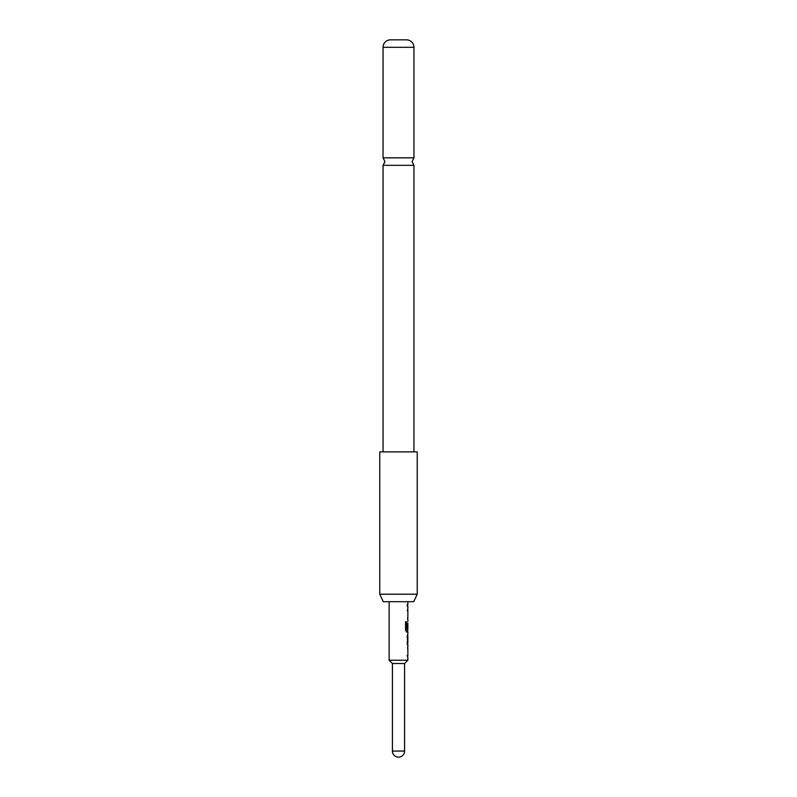 <?xml version="1.0" encoding="UTF-8"?>
<svg xmlns="http://www.w3.org/2000/svg" width="797" height="797" viewBox="0 0 797 797"><rect width="100%" height="100%" fill="white"/><g stroke="black" fill="none" stroke-linecap="round" stroke-linejoin="round"><path stroke-width="1.2" d="M383.048 451.879L383.048 165.328L413.952 165.328L413.952 451.879M404.587 663.512L392.413 663.512L389.135 660.235L407.865 660.235L404.587 663.512L404.587 751.063L392.413 751.063A6.087 6.087 0 0 0 398.5 757.15A6.087 6.087 0 0 0 404.587 751.063M407.795 648.927L407.675 647.094M407.675 657.386L407.307 655.542M407.317 644.733L407.765 634.183M407.317 636.145L407.795 642.761L407.147 642.771M407.675 631.822L406.619 631.951L405.553 630.118L405.553 621.859L406.689 621.859L406.689 629.64L407.795 629.769M407.795 623.144L407.775 628.873L407.675 623.144M406.46 631.951L407.865 631.951L407.865 634.183M407.137 610.582L407.795 610.582L407.675 608.739M407.675 619.04L407.795 617.207M407.307 604.425L407.307 606.387M413.733 601.705L383.267 601.705L379.77 594.213L417.229 594.213L413.733 601.705M417.229 594.213L417.229 451.879L379.77 451.879L379.77 594.213M413.952 47.322L383.048 47.322A7.492 7.492 0 0 1 390.072 39.85L406.928 39.85A7.492 7.492 0 0 1 413.952 47.322L413.952 157.836L383.048 157.836L384.921 161.582L383.048 165.328M383.048 47.322L383.048 157.836M405.414 621.859L406.52 621.859L406.749 629.769M407.665 631.951L407.675 629.769M407.596 623.284L407.775 628.873M406.59 629.769L407.616 629.769L406.59 629.769M407.147 636.145L407.775 642.631M407.137 655.542L407.795 655.542M413.952 165.328L412.079 161.582L413.952 157.836M407.865 601.705L407.865 604.425M407.865 606.387L407.865 608.619M407.865 610.582L407.865 617.207M407.865 619.169L407.865 621.401M407.865 623.144L407.865 629.769M407.865 636.145L407.865 642.771M407.865 644.733L407.865 646.965M407.865 648.927L407.865 655.542M407.865 657.515L407.865 660.235M389.135 601.705L389.135 660.235M392.413 663.512L392.413 751.063M407.675 604.425L407.675 606.387M407.675 608.619L407.675 610.582M407.675 617.207L407.675 619.169M407.675 634.302L407.675 636.145M407.675 642.771L407.675 644.614M407.675 646.965L407.675 648.927M407.675 655.542L407.675 657.515"/></g></svg>
